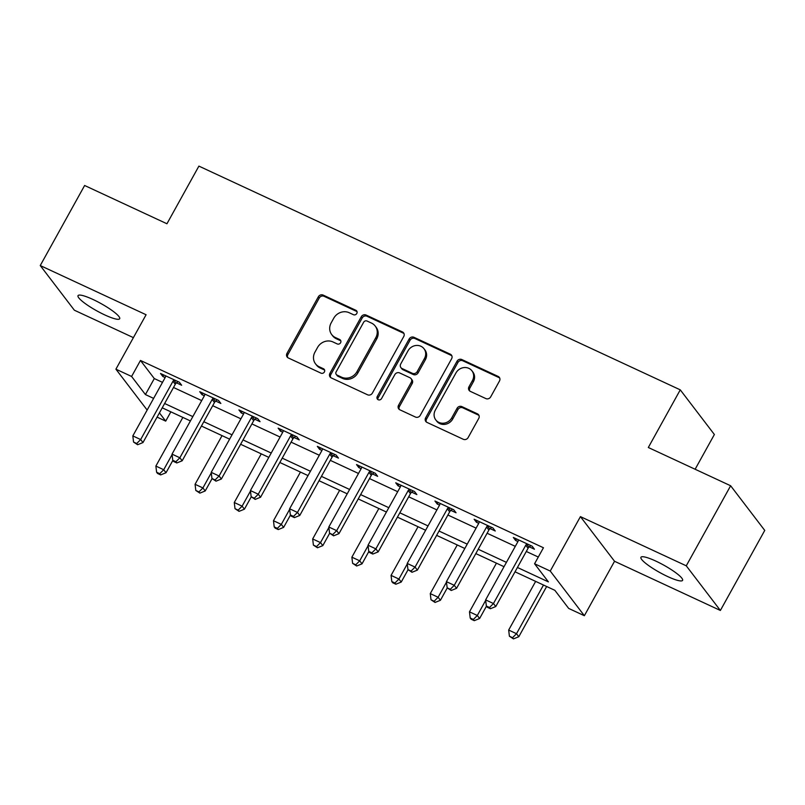 <?xml version="1.0" encoding="UTF-8"?>
<svg xmlns="http://www.w3.org/2000/svg" width="805" height="805" viewBox="0 0 805 805"><rect width="100%" height="100%" fill="white"/><g stroke="black" fill="none" stroke-linecap="round" stroke-linejoin="round"><path stroke-width="1.21" d="M356.796 313.497A2.556 2.335 -37.4 0 0 355.86 310.287L323.157 295.093A3.653 3.331 -37.4 0 0 318.337 296.803L286.972 353.375A3.653 3.331 -37.4 0 0 288.311 357.953L321.014 373.158A2.556 2.335 -37.4 0 0 324.264 369.404A2.556 2.335 -37.4 0 0 323.459 368.75L319.223 366.788A11.683 10.666 -37.4 0 1 315.51 363.82A11.683 10.666 -37.4 0 1 314.946 352.147L317.562 347.438A11.683 10.666 -37.4 0 1 332.988 341.954L337.215 343.926A2.556 2.335 -37.4 0 0 340.475 340.173A2.556 2.335 -37.4 0 0 339.66 339.519L335.423 337.557A11.683 10.666 -37.4 0 1 331.72 334.588A11.683 10.666 -37.4 0 1 331.147 322.916L333.763 318.206A11.683 10.666 -37.4 0 1 349.189 312.722L353.425 314.695A2.556 2.335 -37.4 0 0 356.796 313.497M357.028 311.626A2.556 2.335 -37.4 0 0 356.786 311.495L324.083 296.3A3.653 3.331 -37.4 0 0 319.253 298.011L287.898 354.582A3.653 3.331 -37.4 0 0 287.687 357.571M324.616 370.089A2.556 2.335 -37.4 0 0 324.375 369.958L320.149 367.996L319.223 366.788M340.817 340.857A2.556 2.335 -37.4 0 0 340.585 340.726L336.349 338.764L335.423 337.557M655.864 561.105A23.808 4.196 -151 0 0 640.951 557.281A23.808 4.196 -151 0 0 667.667 576.551A23.808 4.196 -151 0 0 682.59 580.365A23.808 4.196 -151 0 0 655.864 561.105M92.957 299.46A23.808 4.196 -151 0 0 78.035 295.646A23.808 4.196 -151 0 0 104.761 314.916A23.808 4.196 -151 0 0 119.683 318.73A23.808 4.196 -151 0 0 92.957 299.46M485.868 398.586A3.653 3.331 -37.4 0 0 490.688 396.875L499.482 380.996A3.653 3.331 -37.4 0 0 498.154 376.428L461.829 359.543A3.653 3.331 -37.4 0 0 457.009 361.254L425.644 417.835A3.653 3.331 -37.4 0 0 426.982 422.404L463.308 439.289A3.653 3.331 -37.4 0 0 468.128 437.578L478.754 418.409A3.653 3.331 -37.4 0 0 477.415 413.83L461.869 406.606A3.653 3.331 -37.4 0 0 457.049 408.316L451.786 417.825A9.771 8.915 -37.4 0 1 435.787 419.928A9.771 8.915 -37.4 0 1 435.314 410.168L455.962 372.926A9.771 8.915 -37.4 0 1 471.951 370.823A9.771 8.915 -37.4 0 1 472.424 380.584L468.983 386.782A3.653 3.331 -37.4 0 0 470.321 391.361L485.868 398.586M730.638 485.757L764.75 530.415L720.374 610.462L686.263 565.814L730.638 485.757L648.317 447.5L680.265 389.851L198.895 166.112L166.947 223.76L84.626 185.492L40.25 265.549L146.087 314.745L115.91 369.173L131.597 376.468L140.472 360.459L543.445 547.752L534.57 563.762L550.248 571.057L584.36 615.714L568.682 608.419L554.856 590.317L515.019 571.802M686.263 565.814L580.425 516.619L550.248 571.057M403.758 336.51A3.653 3.331 -37.4 0 0 402.42 331.932L366.094 315.047A3.653 3.331 -37.4 0 0 361.274 316.757L329.919 373.339A3.653 3.331 -37.4 0 0 331.247 377.907L367.573 394.792A3.653 3.331 -37.4 0 0 372.393 393.082L403.758 336.51M413.961 337.295L450.287 354.18A3.653 3.331 -37.4 0 1 451.625 358.748L420.26 415.33A3.653 3.331 -37.4 0 1 415.44 417.04L399.894 409.815A3.653 3.331 -37.4 0 1 398.555 405.247L411.275 382.295A3.653 3.331 -37.4 0 0 409.936 377.726L399.632 372.926A3.653 3.331 -37.4 0 0 394.812 374.647L381.57 398.535A2.556 2.335 -37.4 0 1 377.384 399.079A2.556 2.335 -37.4 0 1 377.253 396.533L409.141 339.006A3.653 3.331 -37.4 0 1 413.961 337.295L414.887 338.502L451.203 355.387L450.287 354.18M40.25 265.549L74.362 310.207L133.399 337.637M140.472 360.459L154.298 378.561L162.499 382.365M173.508 387.487L201.703 400.588M212.701 405.7L240.896 418.811M251.905 423.923L280.1 437.035M291.098 442.146L319.303 455.248M330.302 460.359L358.497 473.471M369.505 478.583L397.7 491.694M408.699 496.806L436.894 509.907M447.902 515.019L476.097 528.13M487.095 533.242L515.301 546.354M526.299 551.465L538.293 557.04M176.547 382.868L181.648 385.243L179.344 382.224L160.527 373.48L162.831 376.488L165.156 377.575M215.75 401.091L220.852 403.456L218.547 400.437L199.731 391.693L202.035 394.712L204.359 395.788M254.944 419.304L260.045 421.679L257.741 418.66L238.924 409.916L241.228 412.935L243.563 414.012M294.147 437.528L299.249 439.902L296.944 436.884L278.127 428.139L280.432 431.148L282.756 432.235M333.351 455.751L338.452 458.115L336.148 455.097L317.331 446.352L319.635 449.371L321.96 450.448M372.544 473.964L377.646 476.339L375.341 473.32L356.524 464.576L358.829 467.594L361.153 468.671M411.747 492.187L416.849 494.562L414.545 491.543L395.728 482.799L398.032 485.807L400.357 486.894M450.951 510.41L456.043 512.775L453.738 509.756L434.931 501.012L437.236 504.031L439.56 505.107M490.144 528.623L495.246 530.998L492.942 527.979L474.125 519.235L476.429 522.254L478.754 523.331M529.348 546.847L534.45 549.221L532.145 546.203L513.328 537.458L515.633 540.467L517.957 541.554M695.128 469.255L714.377 434.509L680.265 389.851M580.425 516.619L614.537 561.276L720.374 610.462M614.537 561.276L584.36 615.714M170.851 411.838L165.709 421.126L157.076 417.111M517.424 567.475L548.396 581.874L534.57 563.762M131.597 376.468L145.423 394.571L153.624 398.384M164.633 403.496L192.828 416.598M203.826 421.719L232.021 434.821M243.03 439.933L271.225 453.044M282.223 458.156L310.428 471.257M321.426 476.379L349.622 489.48M360.63 494.592L388.825 507.703M399.823 512.815L428.019 525.917M439.027 531.038L467.222 544.14M478.23 549.252L506.425 562.363M147.154 410.067L115.91 369.173M159.42 412.885L165.709 421.126M504.021 566.69L475.825 553.588M464.817 548.477L436.622 535.365M425.624 530.254L397.429 517.142M386.42 512.03L358.225 498.929M347.227 493.817L319.022 480.706M308.023 475.594L279.828 462.483M268.82 457.371L240.625 444.269M229.626 439.158L201.431 426.046M190.423 420.935L162.228 407.823M154.298 378.561L145.423 394.571M162.831 376.488L163.687 374.949M202.035 394.712L202.89 393.162M241.228 412.935L242.094 411.385M280.432 431.148L281.287 429.608M319.635 449.371L320.491 447.822M358.829 467.594L359.694 466.045M398.032 485.807L398.888 484.268M437.236 504.031L438.091 502.481M476.429 522.254L477.285 520.704M515.633 540.467L516.488 538.927M331.72 334.588L332.636 335.796A11.683 10.666 -37.4 0 0 336.349 338.764M315.51 363.82L316.435 365.027A11.683 10.666 -37.4 0 0 320.149 367.996M403.959 333.522A3.653 3.331 -37.4 0 0 403.345 333.139L367.02 316.254A3.653 3.331 -37.4 0 0 362.2 317.965L330.835 374.546A3.653 3.331 -37.4 0 0 330.634 377.535M367.04 321.024A2.556 2.335 -37.4 0 0 363.669 322.221L336.138 371.88A2.556 2.335 -37.4 0 0 337.074 375.09L341.541 377.163A11.683 10.666 -37.4 0 0 356.967 371.679L375.784 337.738A11.683 10.666 -37.4 0 0 375.211 326.065A11.683 10.666 -37.4 0 0 371.507 323.097L367.04 321.024M336.269 374.436L337.184 375.643A2.556 2.335 -37.4 0 0 337.999 376.287L337.074 375.09M375.211 326.065L376.136 327.273A11.683 10.666 -37.4 0 1 376.7 338.945L357.883 372.886A11.683 10.666 -37.4 0 1 342.457 378.37L337.999 376.287M451.826 355.77A3.653 3.331 -37.4 0 0 451.203 355.387M411.103 378.652L412.019 379.859A3.653 3.331 -37.4 0 1 412.2 383.502L399.481 406.455A3.653 3.331 -37.4 0 0 399.27 409.433M414.887 338.502A3.653 3.331 -37.4 0 0 410.067 340.213L378.179 397.73A2.556 2.335 -37.4 0 0 377.958 399.602M424.476 358.487A9.771 8.915 -37.4 0 0 424.004 348.736A9.771 8.915 -37.4 0 0 408.004 350.839L400.729 363.961A3.653 3.331 -37.4 0 0 402.067 368.529L412.381 373.319A3.653 3.331 -37.4 0 0 417.201 371.608L424.476 358.487L425.392 359.694A9.771 8.915 -37.4 0 0 424.919 349.944L424.004 348.736M400.91 367.603L401.836 368.811A3.653 3.331 -37.4 0 0 402.993 369.737L402.067 368.529M425.392 359.694L418.127 372.816A3.653 3.331 -37.4 0 1 413.307 374.526L402.993 369.737M471.951 370.823L472.877 372.031A9.771 8.915 -37.4 0 1 473.35 381.781L469.909 387.99A3.653 3.331 -37.4 0 0 469.697 390.978M435.787 419.928L436.713 421.136A9.771 8.915 -37.4 0 0 452.702 419.033L451.786 417.825M478.965 415.42A3.653 3.331 -37.4 0 0 478.341 415.038L462.795 407.813A3.653 3.331 -37.4 0 0 457.975 409.524L452.702 419.033M499.694 378.018A3.653 3.331 -37.4 0 0 499.07 377.636L462.754 360.751A3.653 3.331 -37.4 0 0 457.924 362.461L426.57 419.043A3.653 3.331 -37.4 0 0 426.358 422.021M182.856 417.413L155.878 466.075L163.717 469.728L166.021 472.736L172.854 460.41M159.742 473.702L156.613 472.243L157.528 473.451L160.668 474.91L159.742 473.702L163.717 469.728L172.079 454.624M156.613 472.243L155.878 466.075M166.021 472.736L160.668 474.91M174.242 379.849L173.86 380.181A3.723 3.391 -37.4 0 0 172.964 381.268L140.664 439.55L132.825 435.908L165.126 377.625A3.723 3.391 -37.4 0 0 165.568 376.327L165.629 375.844M178.016 381.6L176.164 383.2A3.723 3.391 -37.4 0 0 175.279 384.287L142.968 442.569L140.664 439.55L136.699 443.525L133.56 442.066L137.615 444.732L136.699 443.525M137.615 444.732L142.968 442.569M132.825 435.908L133.56 442.066M222.049 435.636L195.072 484.298L202.91 487.941L205.215 490.959L212.057 478.633M198.946 491.915L195.806 490.456L199.871 493.123L198.946 491.915L202.91 487.941L211.282 472.847M195.806 490.456L195.072 484.298M205.215 490.959L199.871 493.123M261.253 453.849L234.275 502.521L242.114 506.164L244.418 509.183L251.251 496.846M238.149 510.139L235.01 508.68L239.065 511.346L238.149 510.139L242.114 506.164L250.486 491.06M235.01 508.68L234.275 502.521M244.418 509.183L239.065 511.346M300.446 472.072L273.479 520.734L281.317 524.387L283.622 527.396L290.454 515.069M277.343 528.362L274.213 526.903L275.129 528.11L278.268 529.569L277.343 528.362L281.317 524.387L289.679 509.283M274.213 526.903L273.479 520.734M283.622 527.396L278.268 529.569M213.446 398.073L213.053 398.405A3.723 3.391 -37.4 0 0 212.168 399.491L179.867 457.773L172.029 454.131L204.329 395.849A3.723 3.391 -37.4 0 0 204.762 394.551L204.832 394.068M217.219 399.823L215.368 401.413A3.723 3.391 -37.4 0 0 214.472 402.51L182.172 460.792L179.867 457.773L175.893 461.748L172.763 460.289L173.679 461.496L176.818 462.956L175.893 461.748M176.818 462.956L182.172 460.792M172.029 454.131L172.763 460.289M252.639 416.286L252.257 416.618A3.723 3.391 -37.4 0 0 251.371 417.715L219.061 475.986L211.222 472.344L243.533 414.062A3.723 3.391 -37.4 0 0 243.965 412.764L244.026 412.291M256.413 418.047L254.561 419.636A3.723 3.391 -37.4 0 0 253.676 420.723L221.365 479.005L219.061 475.986L215.096 479.961L211.957 478.512L216.022 481.169L215.096 479.961M216.022 481.169L221.365 479.005M211.222 472.344L211.957 478.512M291.843 434.509L291.46 434.841A3.723 3.391 -37.4 0 0 290.565 435.928L258.264 494.21L250.425 490.567L282.726 432.285A3.723 3.391 -37.4 0 0 283.169 430.987L283.229 430.504M295.616 436.26L293.765 437.86A3.723 3.391 -37.4 0 0 292.869 438.946L260.568 497.228L258.264 494.21L254.3 498.184L251.16 496.725L255.215 499.392L254.3 498.184M255.215 499.392L260.568 497.228M250.425 490.567L251.16 496.725M339.65 490.295L312.672 538.958L320.511 542.6L322.815 545.619L329.658 533.292M316.546 546.575L313.407 545.116L317.472 547.782L316.546 546.575L320.511 542.6L328.883 527.506M313.407 545.116L312.672 538.958M322.815 545.619L317.472 547.782M331.046 452.732L330.654 453.064A3.723 3.391 -37.4 0 0 329.768 454.151L297.468 512.433L289.619 508.79L321.93 450.508A3.723 3.391 -37.4 0 0 322.362 449.21L322.433 448.727M334.81 454.483L332.958 456.083A3.723 3.391 -37.4 0 0 332.073 457.17L299.772 515.452L297.468 512.433L293.493 516.408L290.364 514.948L291.279 516.156L294.419 517.615L293.493 516.408M294.419 517.615L299.772 515.452M289.619 508.79L290.364 514.948M378.853 508.508L351.876 557.181L359.714 560.823L362.019 563.842L368.851 551.506M355.75 564.798L352.61 563.339L356.665 566.006L355.75 564.798L359.714 560.823L368.086 545.72M352.61 563.339L351.876 557.181M362.019 563.842L356.665 566.006M370.24 470.945L369.857 471.277A3.723 3.391 -37.4 0 0 368.972 472.374L336.661 530.646L328.822 527.003L361.123 468.731A3.723 3.391 -37.4 0 0 361.566 467.423L361.626 466.95M374.013 472.706L372.162 474.296A3.723 3.391 -37.4 0 0 371.276 475.393L338.965 533.665L336.661 530.646L332.696 534.621L329.557 533.172L333.612 535.828L332.696 534.621M333.612 535.828L338.965 533.665M328.822 527.003L329.557 533.172M418.047 526.732L391.069 575.394L398.918 579.047L401.222 582.055L408.055 569.729M394.943 583.021L391.814 581.562L392.729 582.77L395.869 584.229L394.943 583.021L398.918 579.047L407.28 563.943M391.814 581.562L391.069 575.394M401.222 582.055L395.869 584.229M409.443 489.168L409.061 489.5A3.723 3.391 -37.4 0 0 408.165 490.587L375.865 548.869L368.026 545.227L400.327 486.945A3.723 3.391 -37.4 0 0 400.759 485.646L400.83 485.163M413.217 490.919L411.365 492.519A3.723 3.391 -37.4 0 0 410.47 493.606L378.169 551.888L375.865 548.869L371.89 552.844L368.76 551.385L369.676 552.592L372.816 554.051L371.89 552.844M372.816 554.051L378.169 551.888M368.026 545.227L368.76 551.385M457.25 544.955L430.273 593.617L438.111 597.26L440.416 600.278L447.248 587.952M434.147 601.234L431.007 599.775L435.062 602.442L434.147 601.234L438.111 597.26L446.483 582.166M431.007 599.775L430.273 593.617M440.416 600.278L435.062 602.442M448.637 507.392L448.254 507.724A3.723 3.391 -37.4 0 0 447.369 508.81L415.058 567.092L407.219 563.45L439.53 505.168A3.723 3.391 -37.4 0 0 439.963 503.87L440.023 503.387M452.41 509.142L450.559 510.742A3.723 3.391 -37.4 0 0 449.673 511.829L417.372 570.111L415.058 567.092L411.093 571.067L407.954 569.608L412.019 572.275L411.093 571.067M412.019 572.275L417.372 570.111M407.219 563.45L407.954 569.608M496.444 563.168L469.476 611.84L477.315 615.483L479.619 618.502L486.451 606.165M473.34 619.458L470.211 617.999L471.126 619.206L474.266 620.665L473.34 619.458L477.315 615.483L485.677 600.379M470.211 617.999L469.476 611.84M479.619 618.502L474.266 620.665M487.84 525.605L487.458 525.937A3.723 3.391 -37.4 0 0 486.562 527.034L454.262 585.305L446.423 581.663L478.723 523.391A3.723 3.391 -37.4 0 0 479.166 522.083L479.227 521.61M491.614 527.366L489.762 528.955A3.723 3.391 -37.4 0 0 488.877 530.052L456.566 588.324L454.262 585.305L450.297 589.28L447.157 587.831L451.213 590.488L450.297 589.28M451.213 590.488L456.566 588.324M446.423 581.663L447.157 587.831M535.647 581.391L508.669 630.053L516.508 633.706L518.812 636.715L546.655 586.503M512.544 637.681L509.404 636.222L513.469 638.888L512.544 637.681L516.508 633.706L543.486 585.034M509.404 636.222L508.669 630.053M518.812 636.715L513.469 638.888M527.044 543.828L526.651 544.16A3.723 3.391 -37.4 0 0 525.766 545.247L493.465 603.529L485.626 599.886L517.927 541.604A3.723 3.391 -37.4 0 0 518.36 540.306L518.43 539.823M530.817 545.579L528.966 547.179A3.723 3.391 -37.4 0 0 528.07 548.265L495.769 606.547L493.465 603.529L489.49 607.503L486.361 606.044L487.277 607.252L490.416 608.711L489.49 607.503M490.416 608.711L495.769 606.547M485.626 599.886L486.361 606.044M356.786 311.495L355.86 310.287M324.375 369.958L323.459 368.75M340.585 340.726L339.66 339.519M287.898 354.582L286.972 353.375M319.253 298.011L318.337 296.803M324.083 296.3L323.157 295.093M330.835 374.546L329.919 373.339M362.2 317.965L361.274 316.757M367.02 316.254L366.094 315.047M403.345 333.139L402.42 331.932M342.457 378.37L341.541 377.163M357.883 372.886L356.967 371.679M376.7 338.945L375.784 337.738M399.481 406.455L398.555 405.247M412.2 383.502L411.275 382.295M378.179 397.73L377.253 396.533M410.067 340.213L409.141 339.006M413.307 374.526L412.381 373.319M418.127 372.816L417.201 371.608M469.909 387.99L468.983 386.782M473.35 381.781L472.424 380.584M457.975 409.524L457.049 408.316M462.795 407.813L461.869 406.606M478.341 415.038L477.415 413.83M426.57 419.043L425.644 417.835M457.924 362.461L457.009 361.254M462.754 360.751L461.829 359.543M499.07 377.636L498.154 376.428M173.86 380.181L176.164 383.2M172.964 381.268L175.279 384.287M213.053 398.405L215.368 401.413M212.168 399.491L214.472 402.51M252.257 416.618L254.561 419.636M251.371 417.715L253.676 420.723M291.46 434.841L293.765 437.86M290.565 435.928L292.869 438.946M330.654 453.064L332.958 456.083M329.768 454.151L332.073 457.17M369.857 471.277L372.162 474.296M368.972 472.374L371.276 475.393M409.061 489.5L411.365 492.519M408.165 490.587L410.47 493.606M448.254 507.724L450.559 510.742M447.369 508.81L449.673 511.829M487.458 525.937L489.762 528.955M486.562 527.034L488.877 530.052M526.651 544.16L528.966 547.179M525.766 545.247L528.07 548.265"/></g></svg>
